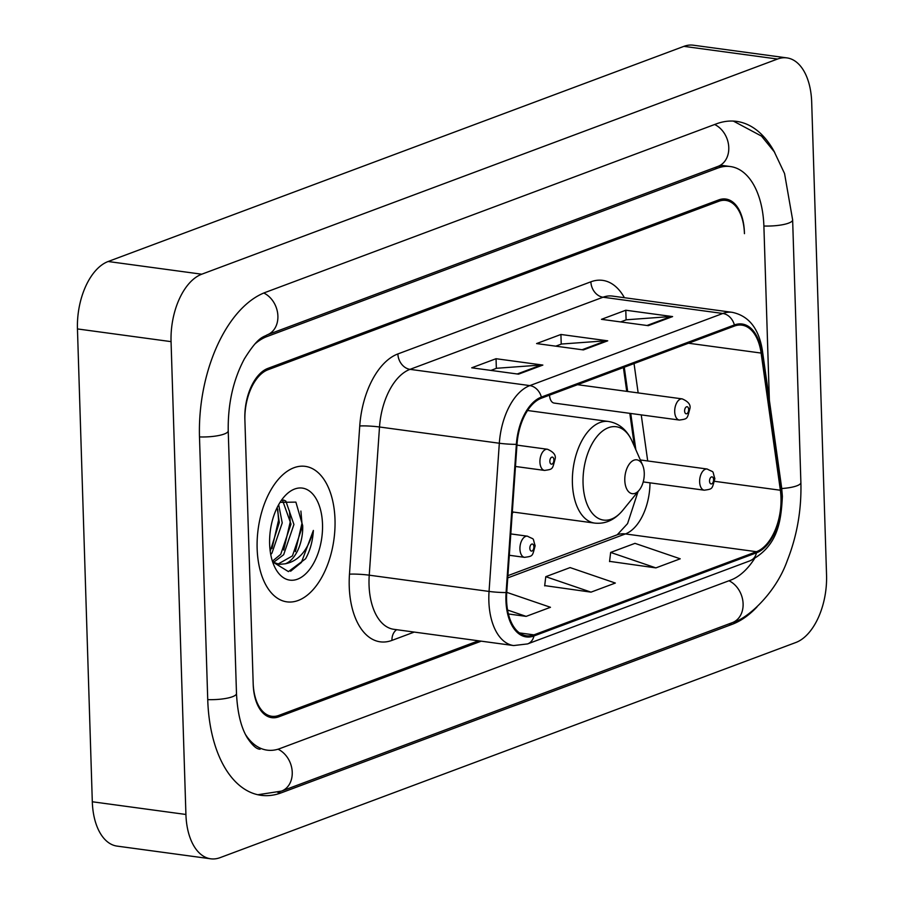 <?xml version="1.0" encoding="UTF-8"?>
<svg xmlns="http://www.w3.org/2000/svg" width="904" height="904" viewBox="0 0 904 904"><rect width="100%" height="100%" fill="white"/><g stroke="black" fill="none" stroke-linecap="round" stroke-linejoin="round"><path stroke-width="1.36" d="M634.484 446.655L629.817 413.343M626.732 391.364L623.398 367.555M512.206 513.495A75.484 42.206 97.7 0 0 513.246 512.048M549.53 395.161A10.678 5.978 97.7 0 0 554.152 403.082L679.356 420.055A10.678 5.978 -82.3 0 1 674.7 411.749A10.678 5.978 -82.3 0 1 682.226 398.89L577.532 384.686M481.233 641.162L278.839 716.793A42.725 23.888 97.7 0 1 271.788 717.663A42.725 23.888 97.7 0 1 253.21 684.407L244.86 418.959A42.725 23.888 97.7 0 1 267.889 368.391L718.77 199.897A42.725 23.888 97.7 0 1 725.81 199.038A42.725 23.888 97.7 0 1 744.399 232.283L744.444 233.661A42.725 23.888 97.7 0 0 725.856 200.417A42.725 23.888 97.7 0 0 718.804 201.276L267.934 369.77A42.725 23.888 97.7 0 0 244.905 420.337L253.165 683.029A42.725 23.888 97.7 0 0 271.754 716.273A42.725 23.888 97.7 0 0 278.794 715.414L478.487 640.789M245.549 734.613A76.908 43.008 97.7 0 0 267.155 750.15A76.908 43.008 97.7 0 0 279.833 748.591L730.714 580.108A76.908 43.008 97.7 0 0 754.422 558.785M769.361 400.201L763.903 226.395A76.908 43.008 97.7 0 0 730.443 166.551A76.908 43.008 97.7 0 0 717.765 168.099L266.895 336.593A76.908 43.008 97.7 0 0 254.612 344.254M185.919 814.47A56.975 31.855 97.7 0 0 210.7 858.8A56.975 31.855 97.7 0 0 220.09 857.647L795.848 642.495A56.975 31.855 97.7 0 0 826.55 575.068L811.69 102.231A56.975 31.855 97.7 0 0 786.909 57.89A56.975 31.855 97.7 0 0 777.519 59.042L201.75 274.206A56.975 31.855 97.7 0 0 171.059 341.633L185.919 814.47L92.31 801.769A56.975 31.855 97.7 0 0 117.091 846.11L210.7 858.8M786.909 57.89L693.3 45.2A56.975 31.855 97.7 0 0 683.91 46.353L108.152 261.505A56.975 31.855 97.7 0 0 77.45 328.932L92.31 801.769M774.751 152.55A122.481 68.489 97.7 0 0 736.579 121.385A122.481 68.489 97.7 0 0 716.375 123.859L265.505 292.342A122.481 68.489 97.7 0 0 199.501 437.31L207.75 700.001A122.481 68.489 97.7 0 0 261.03 795.317A122.481 68.489 97.7 0 0 281.223 792.842L732.104 624.348A122.481 68.489 97.7 0 0 756.998 606.957M634.619 446.938L629.907 413.354M626.822 391.375L623.477 367.521M335 519.563A68.365 38.228 97.7 0 0 305.258 466.362A68.365 38.228 97.7 0 0 257.143 548.649A68.365 38.228 97.7 0 0 286.884 601.849A68.365 38.228 97.7 0 0 335 519.563A68.365 38.228 97.7 0 0 305.258 466.362A68.365 38.228 97.7 0 0 257.143 548.649A68.365 38.228 97.7 0 0 286.884 601.849A68.365 38.228 97.7 0 0 335 519.563M780.999 497.776A45.573 25.481 -82.3 0 1 756.445 551.711L533.925 634.868A45.573 25.481 -82.3 0 1 526.41 635.783A45.573 25.481 -82.3 0 1 506.737 592.493L517.009 444.293A45.573 25.481 -82.3 0 1 541.417 398.189L734.421 326.061A45.573 25.481 -82.3 0 1 741.935 325.146A45.573 25.481 -82.3 0 1 761.123 353.068L780.367 490.239A45.573 25.481 -82.3 0 1 780.999 497.776M781.644 497.528A46.714 26.126 97.7 0 0 780.999 489.81L761.756 352.639A46.714 26.126 97.7 0 0 734.387 324.954L541.383 397.082A46.714 26.126 97.7 0 0 516.365 444.339L506.093 592.538A46.714 26.126 97.7 0 0 533.959 635.975L756.478 552.819A46.714 26.126 97.7 0 0 781.644 497.528M609.578 561.361L655.886 567.893L680.215 558.808L634.981 543.349L610.652 552.434L609.545 561.61M544.705 585.611L591.013 592.143L615.341 583.046L570.108 567.588L545.779 576.684L544.671 585.86M648.27 325.666L601.465 319.327L625.794 310.23L672.599 316.581L648.27 325.666M518.523 374.154L471.718 367.804L496.047 358.718L542.852 365.069L518.523 374.154M583.396 349.916L536.592 343.565L560.921 334.469L607.725 340.819L583.396 349.916M508.387 613.974L526.139 616.381L550.468 607.296L506.748 592.346M560.921 334.469L561.226 344.13M555.768 346.164L561.463 344.04L606.109 340.774A11.39 9.051 69.5 0 1 607.725 340.819M496.047 358.718L496.352 368.369M490.895 370.414L496.59 368.278L541.236 365.013A11.39 9.051 69.5 0 1 542.852 365.069M625.794 310.23L626.099 319.88M620.641 321.926L626.336 319.79L670.983 316.524A11.39 9.051 69.5 0 1 672.599 316.581M591.013 592.143L545.779 576.684M655.886 567.893L610.652 552.434M526.139 616.381L507.562 610.03M624.8 480.397A17.086 9.56 97.7 0 0 639.218 490.126A17.086 9.56 97.7 0 0 644.258 473.12A17.086 9.56 97.7 0 0 642.608 465.119A17.086 9.56 97.7 0 0 631.433 461.729A17.086 9.56 97.7 0 0 624.8 480.397M278.669 504.681L282.229 522.896L271.957 553.124L270.748 554.547M277.178 507.506L279.302 522.501L270.206 551.169M283.506 500.014L285.856 501.098L293.924 524.478L283.664 554.706L273.844 562.118M282.602 500.5L290.998 524.083L280.737 554.31L272.511 561.09M272.624 561.881L288.444 571.611L305.597 558.774C310.162 550.479 312.75 541.044 313.372 530.445C308.241 549.937 298.908 561.045 285.348 563.78A32.194 18.001 97.7 0 0 302.704 525.676L292.433 555.903L278.036 564.062M285.348 563.78L279.483 564.345L275.076 562.876L272.319 560.932M322.513 524.23A46.443 25.967 97.7 0 0 283.325 497.776A46.443 25.967 97.7 0 0 269.629 543.993A46.443 25.967 97.7 0 0 274.104 565.723A46.443 25.967 97.7 0 0 304.478 574.933A46.443 25.967 97.7 0 0 322.513 524.23M302.704 525.676L295.879 502.115L280.07 502.33M313.372 530.445L301.416 562.446L290.613 571.238M300.896 511.065L301.97 523.337L295.382 551.632M289.449 510.839L290.274 521.744L283.686 550.05M277.754 509.257L278.568 520.162L271.991 548.457M733.347 121.079L761.496 136.097L774.276 151.793L784.548 173.534L792.639 219.875L800.887 482.566C801.588 509.89 797.034 535.936 787.237 560.706C775.508 593.962 746.41 619.545 732.364 622.619L281.494 791.113A22.792 18.091 -110.5 0 0 292.161 770.942A22.792 18.091 -110.5 0 0 278.025 749.213M207.739 699.617A22.792 5.424 -1.8 0 0 236.486 693.481L228.226 430.79C227.842 403.726 233.243 379.736 244.419 358.82C258.646 336.005 263.019 337.52 267.155 334.864L718.025 166.37L723.426 165.59M199.49 436.926A22.792 5.424 -1.8 0 0 228.226 430.79M263.798 293.02A22.792 18.091 69.5 0 1 277.822 314.773A22.792 18.091 69.5 0 1 267.155 334.864M714.635 124.503A22.792 18.091 69.5 0 1 728.703 146.256A22.792 18.091 69.5 0 1 718.025 166.37M792.639 219.875A22.792 5.424 178.2 0 1 763.891 226.011M800.887 482.566A22.792 5.424 178.2 0 1 781.757 488.533M732.364 622.619A22.792 18.091 -110.5 0 0 743.031 602.505A22.792 18.091 -110.5 0 0 728.974 580.752M77.45 328.932L171.059 341.633M108.152 261.505L201.75 274.206M683.91 46.353L777.519 59.042M277.765 792.367L281.223 792.842M728.906 623.918L732.104 624.348M264.239 336.231L266.895 336.593M714.567 167.669L717.765 168.099M756.445 551.711L625.399 533.936A45.573 25.481 97.7 0 0 649.987 482.826M414.224 632.077L391.952 640.394A14.238 11.311 69.5 0 1 396.664 629.692M391.952 640.394A71.213 39.821 -82.3 0 1 349.238 586.413A71.213 39.821 -82.3 0 1 349.475 574.187L359.747 425.987A71.213 39.821 -82.3 0 1 397.884 353.939L590.888 281.811A71.213 39.821 -82.3 0 1 624.393 297.698M506.093 592.538A14.238 1.379 -176 0 1 489.053 591.431L369.239 575.181A56.975 31.855 97.7 0 0 369.047 584.978A56.975 31.855 97.7 0 0 393.828 629.308L513.641 645.558A56.975 31.855 -82.3 0 1 489.053 591.431L499.324 443.242A56.975 31.855 -82.3 0 1 529.834 385.601L722.838 313.473A14.238 11.311 69.5 0 1 734.387 324.954M533.959 635.975A14.238 11.311 69.5 0 1 527.586 643.919L750.105 560.762C777.655 546.423 781.045 522.275 782.378 496.409L781.655 487.81A14.238 5.311 172 0 1 780.999 489.81M541.383 397.082A14.238 11.311 -110.5 0 0 529.834 385.601L410.02 369.352A56.975 31.855 97.7 0 0 379.51 426.993L369.239 575.181A14.238 1.379 4 0 0 349.475 574.187M516.365 444.339A14.238 1.379 -176 0 1 499.324 443.242L379.51 426.993A14.238 1.379 4 0 0 359.747 425.987M781.655 487.81L762.411 350.65A14.238 5.311 172 0 1 761.756 352.639M590.888 281.811A14.238 11.311 69.5 0 0 603.024 297.224L722.838 313.473A56.975 31.855 -82.3 0 1 732.229 312.332L612.415 296.083A56.975 31.855 97.7 0 0 603.024 297.224L410.02 369.352A14.238 11.311 69.5 0 1 397.884 353.939M750.105 560.762A14.238 11.311 -110.5 0 0 756.478 552.819M533.925 634.868L519.404 632.902M507.743 577.905L625.399 533.936A25.64 20.363 69.5 0 0 617.206 534.806L627.568 523.608L638.066 491.539M780.367 490.239L714.668 481.323M761.123 353.068L688.498 343.226M647.705 460.961L641.241 414.891M638.156 392.912L634.043 363.566M582.108 349.735L606.109 340.774M646.981 325.496L670.983 316.524M517.235 373.985L541.236 365.013M527.574 410.506L608.494 421.479C619.07 423.241 626.958 429.863 632.156 441.344A47.098 26.34 97.7 0 0 601.352 432.01A47.098 26.34 97.7 0 0 583.057 483.437A47.098 26.34 97.7 0 0 622.811 510.263L639.218 490.126M608.494 421.479A51.268 28.668 97.7 0 0 572.401 483.199A51.268 28.668 97.7 0 0 594.708 523.1C605.375 524.218 614.743 519.936 622.811 510.263M699.639 481.877A10.678 5.978 -82.3 0 1 707.154 469.018C715.041 473.255 711.889 469.391 714.861 478.623C711.934 489.188 712.996 488.94 704.284 490.194A10.678 5.978 -82.3 0 1 699.639 481.877M713.595 479.64A3.559 1.989 97.7 0 0 711.459 476.939A3.559 1.989 97.7 0 0 709.538 481.154A3.559 1.989 97.7 0 0 711.674 483.855A3.559 1.989 97.7 0 0 713.595 479.64M519.936 549.033A10.678 5.978 -82.3 0 1 527.45 536.174C535.337 540.411 532.185 536.547 535.157 545.779C532.241 556.344 533.303 556.096 524.58 557.35A10.678 5.978 -82.3 0 1 519.936 549.033M533.891 546.796A3.559 1.989 97.7 0 0 531.755 544.095A3.559 1.989 97.7 0 0 529.834 548.31A3.559 1.989 97.7 0 0 531.97 551.011A3.559 1.989 97.7 0 0 533.891 546.796M684.611 411.026A3.559 1.989 97.7 0 0 686.746 413.727A3.559 1.989 97.7 0 0 688.667 409.512A3.559 1.989 97.7 0 0 686.531 406.811A3.559 1.989 97.7 0 0 684.611 411.026M515.472 466.475L544.581 470.419A10.678 5.978 -82.3 0 1 539.925 462.113A10.678 5.978 -82.3 0 1 547.451 449.254L516.952 445.118M549.835 461.39A3.559 1.989 97.7 0 0 551.971 464.091A3.559 1.989 97.7 0 0 553.892 459.876A3.559 1.989 97.7 0 0 551.756 457.175A3.559 1.989 97.7 0 0 549.835 461.39M257.843 794.74L281.494 791.113M260.137 749.201C256.679 749.292 252.397 745.484 247.278 737.777C241.04 727.483 237.447 712.725 236.486 693.481M720.465 165.195L730.443 166.551M762.411 350.65C758.931 328.615 748.874 315.846 732.229 312.332M513.641 645.558L527.586 643.919M635.84 449.717L630.755 413.467M627.67 391.488L624.269 367.227M507.901 575.656L617.206 534.806M512.319 511.924L594.708 523.1M642.608 465.119L632.156 441.344M640.348 459.966L707.154 469.018M643.219 481.911L704.284 490.194M510.794 533.914L527.45 536.174M509.314 555.271L524.58 557.35M679.356 420.055C688.068 418.801 687.006 419.06 689.933 408.495C690.837 404.732 688.26 401.523 682.226 398.89M544.581 470.419C553.293 469.165 552.231 469.425 555.158 458.859C556.062 455.096 553.485 451.898 547.451 449.254"/></g></svg>
